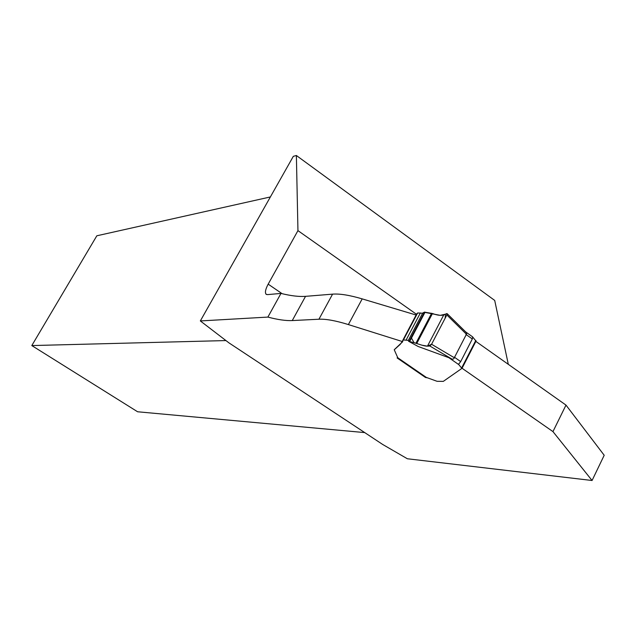 <?xml version="1.0" encoding="UTF-8"?>
<svg xmlns="http://www.w3.org/2000/svg" width="636" height="636" viewBox="0 0 636 636"><rect width="100%" height="100%" fill="white"/><g stroke="black" fill="none" stroke-linecap="round" stroke-linejoin="round"><path stroke-width="0.95" d="M416.119 315.027L362.194 298.88C349.617 295.168 339.743 293.586 332.572 294.142L305.534 296.344C299.063 296.837 290.875 295.859 280.977 293.419L267.462 294.619L266.023 294.166C264.815 292.457 265.53 289.118 268.177 284.149L297.95 230.622L416.5 314.303M297.95 230.622L296.376 155.502L293.315 156.337L200.34 320.942L267.883 317.086L280.977 293.419M296.376 155.502L494.705 300.43L508.251 364.078M364.722 432.591L137.607 411.77L31.8 345.571L96.831 235.789L270.372 196.945M475.752 341.325L565.992 405.1L604.2 455.273L592.068 480.498L407.366 458.763L382.705 444.477L228.968 342.884L200.34 320.942M461.99 368.204L552.954 431.606L592.068 480.498M397.818 357.631L397.103 357.933L425.556 377.53L426.343 377.553M332.572 294.142L318.938 319.224C326.006 318.89 335.824 320.679 348.377 324.575L402.739 341.667L394.28 349.681M318.938 319.224L292.258 320.568C285.866 320.854 277.741 319.693 267.883 317.086M565.992 405.1L552.954 431.606M31.8 345.571L225.955 340.57M462.141 368.101L475.982 341.158M472.659 336.929L472.317 338.964L460.679 361.598L458.548 364.341L461.919 368.379L443.3 381.385L437.043 381.298L426.263 377.387M466.442 334.226L446.846 314.947L431.574 344.259L429.92 346.048L427.456 346.159C425.325 346.199 421.763 345.3 416.771 343.464L408.622 341.278L418.186 346.501L450.741 358.378C452.617 359.555 453.802 359.348 454.311 357.742L466.442 334.226L466.768 332.986L465.592 331.857M461.998 368.236L475.959 341.047L472.707 337.016M446.846 314.947L446.838 313.588L443.793 314.844C441.193 315.806 437.417 315.361 432.464 313.508L424.45 312.133L422.407 313.214L417.637 312.968L416.699 313.922M426.859 377.792L397.77 357.75L394.24 349.76L400.139 344.45L403.423 339.958L408.153 340.332L408.622 341.278M431.574 344.259L427.456 346.159L421.93 345.181L414.004 342.653L411.476 338.05L424.943 312.411L440.271 315.353L445.415 314.176L445.208 318.095L431.574 344.259L454.311 357.742M429.92 346.048L450.741 358.378M268.177 284.149L282.13 293.697M362.194 298.88L348.377 324.575M305.534 296.344L292.258 320.568M454.287 357.114L460.679 361.598M472.317 338.964L465.973 334.464M458.628 364.515L447.99 357.066M416.771 313.786L402.588 340.713M417.637 312.968L403.423 339.958M420.38 312.92L406.142 339.99M422.717 313.015L408.256 340.522M424.45 312.133L409.107 341.325M425.079 312.149L409.687 341.453M431.629 313.27L415.952 343.194M432.464 313.508L416.771 343.464M443.793 314.844L427.456 346.159M475.792 340.435L461.736 367.791M266.508 294.492L266.023 294.166M472.659 336.881L465.703 331.936M397.5 357.671L426.382 377.577M447.235 313.755L466.768 332.986M476.03 340.785L461.982 368.141M458.858 363.752L458.548 364.341"/></g></svg>
